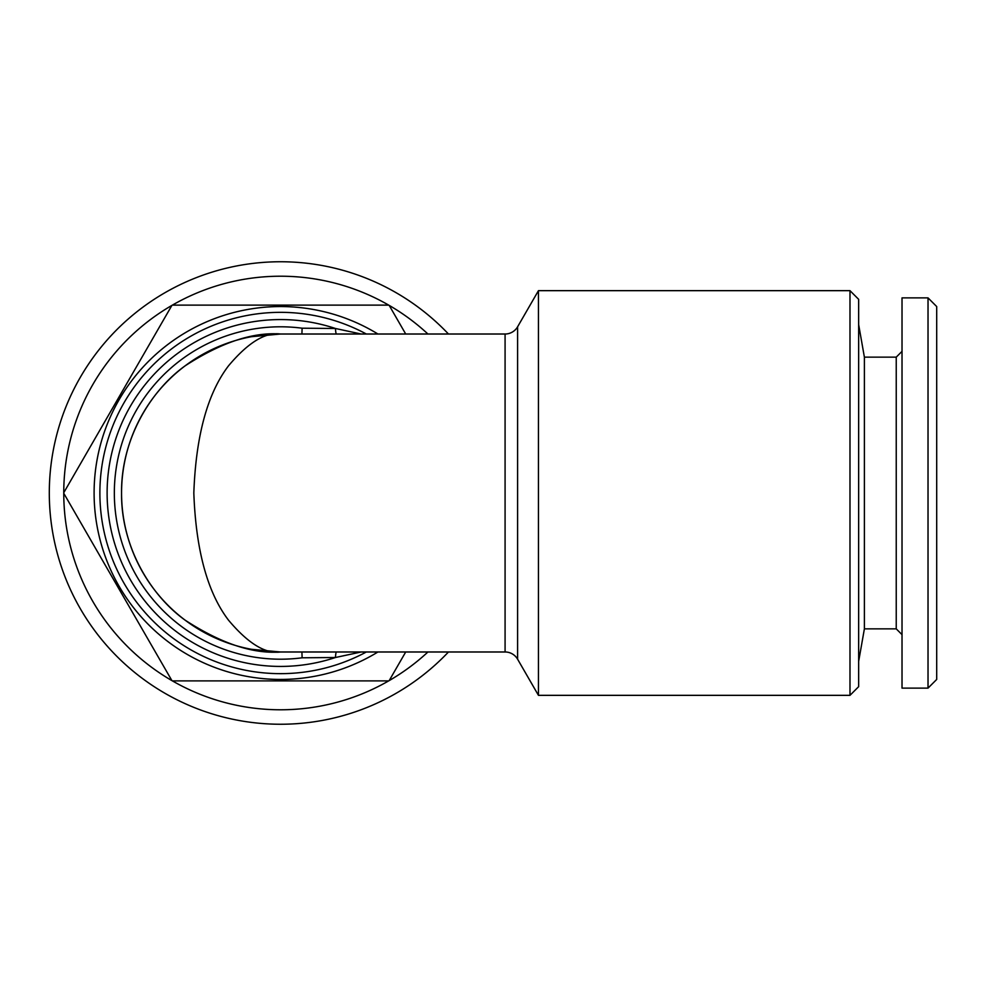 <?xml version="1.0" encoding="UTF-8"?>
<svg xmlns="http://www.w3.org/2000/svg" width="986" height="986" viewBox="0 0 986 986"><rect width="100%" height="100%" fill="white"/><g stroke="black" fill="none" stroke-linecap="round" stroke-linejoin="round"><path stroke-width="1.48" d="M849.981 695.34L858.658 686.663L858.658 299.337L849.981 290.66L538.455 290.66L538.455 695.34L849.981 695.34L849.981 290.66M505.078 651.98L505.078 334.02L280.542 334.02C265.468 331.9 248.127 342.499 228.518 365.818C207.467 393.426 195.906 435.824 193.823 493C195.906 550.176 207.467 592.574 228.518 620.182C248.127 643.501 265.468 654.1 280.542 651.98C252.909 654.1 221.111 643.501 185.158 620.182C151.018 595.79 120.933 546.971 121.561 493C120.933 439.029 151.018 390.209 185.158 365.818C221.111 342.499 252.909 331.9 280.542 334.02A158.98 158.98 0 0 0 121.561 493A158.98 158.98 0 0 0 280.542 651.98L505.078 651.98A14.457 14.457 0 0 1 517.601 659.203L538.455 695.34M505.078 334.02A14.457 14.457 0 0 0 517.601 326.797L538.455 290.66M301.913 334.02L302.11 328.202L335.437 328.486A173.437 173.437 0 0 0 107.117 493A173.437 173.437 0 0 0 335.437 657.514L361.147 651.98M366.348 651.98A180.66 180.66 0 0 1 99.882 493A180.66 180.66 0 0 1 366.348 334.02A180.66 180.66 0 0 0 280.542 312.34M336.177 651.98A14.457 2.403 88.5 0 0 335.437 657.514L302.11 657.798L301.913 651.98M377.934 651.98A186.44 186.44 0 0 1 94.101 493A186.44 186.44 0 0 1 377.934 334.02M405.714 651.98L389.187 680.611A216.797 216.797 0 0 1 388.694 680.882L172.39 680.882A216.797 216.797 0 0 1 171.909 680.611A216.797 216.797 0 0 1 171.909 305.389A216.797 216.797 0 0 1 172.39 305.118A216.797 216.797 0 0 1 388.694 305.118A216.797 216.797 0 0 1 389.187 305.389L405.714 334.02M172.39 305.118L388.694 305.118M448.47 651.98A231.242 231.242 0 0 1 49.3 493A231.242 231.242 0 0 1 448.47 334.02M388.694 680.882A216.797 216.797 0 0 1 172.39 680.882M389.187 305.389A216.797 216.797 0 0 1 427.936 334.02M427.936 651.98A216.797 216.797 0 0 1 389.187 680.611M902.017 634.639L896.237 628.858L864.389 628.858L858.658 661.372M896.237 628.858L896.237 357.142L864.389 357.142L858.658 324.628M896.237 357.142L902.017 351.361M928.023 688.117L902.017 688.117L902.017 297.883L928.023 297.883L936.7 306.56L936.7 679.44L928.023 688.117L928.023 297.883M864.389 628.858L864.389 357.142M171.909 680.611L63.757 493.283M63.757 492.717L171.909 305.389M361.147 334.02L335.437 328.486A14.457 2.403 91.5 0 0 336.177 334.02M302.11 657.798A166.203 166.203 0 0 1 114.339 493A166.203 166.203 0 0 1 302.11 328.202M517.601 326.797L517.601 659.203M280.542 334.02L251.294 336.719M251.294 649.281L280.542 651.98"/></g></svg>
